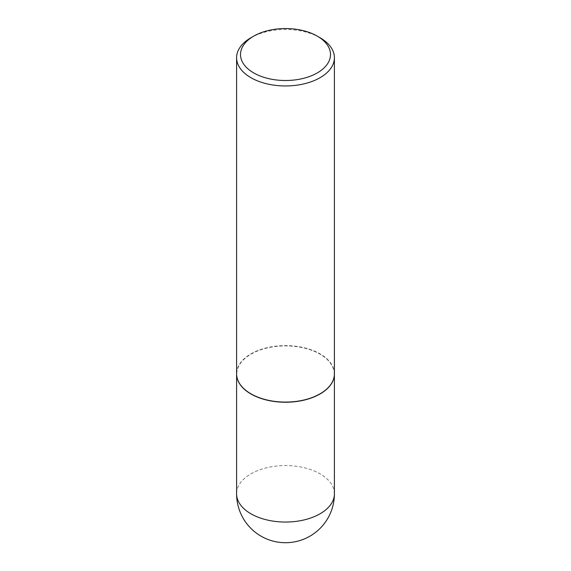 <?xml version="1.0" encoding="UTF-8"?>
<svg xmlns="http://www.w3.org/2000/svg" width="571" height="571" viewBox="0 0 571 571"><rect width="100%" height="100%" fill="white"/><g stroke="black" fill="none" stroke-linecap="round" stroke-linejoin="round"><path stroke-width="0.43" stroke-dasharray="2.85 2.14" d="M334.406 373.926A48.906 28.236 0 0 0 320.081 354.041A48.906 28.236 0 0 0 266.85 347.903A48.906 28.236 0 0 0 236.594 373.926M320.017 393.854A48.713 28.122 0 0 0 319.946 354.12A48.713 28.122 0 0 0 251.054 354.12A48.713 28.122 0 0 0 251.054 393.89M334.406 373.848A48.906 28.236 0 0 0 320.081 353.877A48.906 28.236 0 0 0 266.785 347.76A48.906 28.236 0 0 0 236.594 373.848M320.081 37.757A48.906 28.236 0 0 0 250.919 37.757M334.406 493.808A48.906 28.236 0 0 0 320.081 473.844A48.906 28.236 0 0 0 250.919 473.844A48.906 28.236 0 0 0 236.594 493.808"/><path stroke-width="0.86" d="M236.594 373.926A48.906 28.236 0 0 0 236.594 374.005A48.906 28.236 0 0 0 250.919 393.969A48.906 28.236 0 0 0 304.215 400.093A48.906 28.236 0 0 0 334.406 374.005A48.906 28.236 0 0 0 334.406 373.926M253.681 36.159A44.995 25.98 0 0 0 253.681 72.895A44.995 25.98 0 0 0 317.319 72.895A44.995 25.98 0 0 0 317.319 36.159A44.995 25.98 0 0 0 253.681 36.159L250.919 37.757A48.906 28.236 0 0 0 236.594 57.721L236.594 373.848A48.906 28.236 0 0 0 250.919 393.812L251.054 393.89A48.713 28.122 0 0 0 319.946 393.89A48.713 28.122 0 0 0 320.017 393.854M251.054 393.89L250.919 393.812A48.906 28.236 0 0 0 320.081 393.812A48.906 28.236 0 0 0 334.406 373.848L334.406 57.721A48.906 28.236 0 0 0 320.081 37.757L317.319 36.159L320.081 37.757M236.594 57.721A48.906 28.236 0 0 0 250.919 77.692A48.906 28.236 0 0 0 304.215 83.809A48.906 28.236 0 0 0 334.406 57.721M334.406 493.808A48.906 48.906 0 0 1 309.953 536.162A48.906 48.906 0 0 1 236.594 493.808A48.906 28.236 0 0 0 250.919 513.779A48.906 28.236 0 0 0 320.081 513.779A48.906 28.236 0 0 0 334.406 493.808L334.406 374.005M236.594 493.808L236.594 374.005"/></g></svg>
